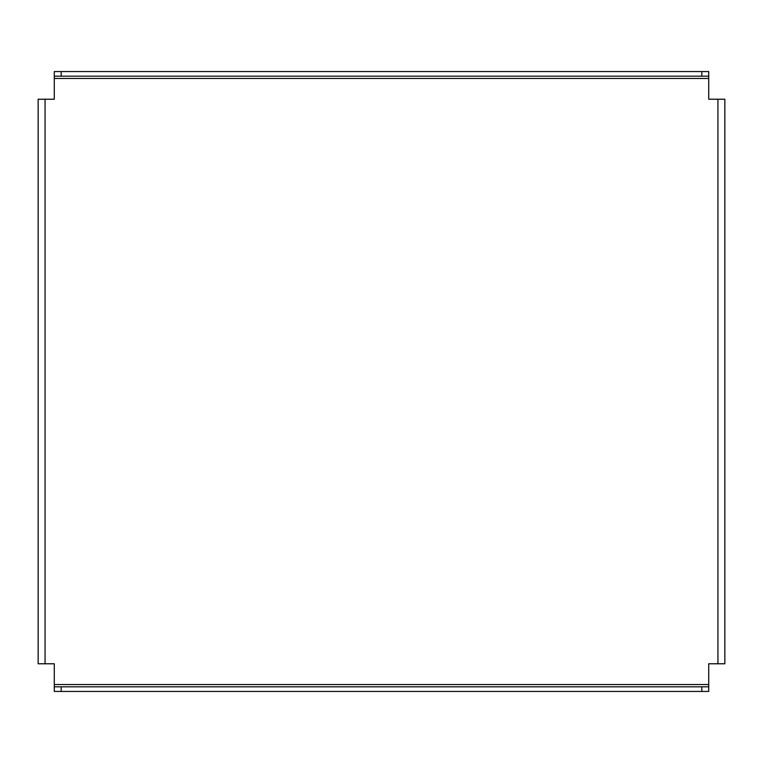 <?xml version="1.0" encoding="UTF-8"?>
<svg xmlns="http://www.w3.org/2000/svg" width="763" height="763" viewBox="0 0 763 763"><rect width="100%" height="100%" fill="white"/><g stroke="black" fill="none" stroke-linecap="round" stroke-linejoin="round"><path stroke-width="1.14" d="M724.85 648.808L724.85 632.68M724.85 620.004L724.85 603.867M724.85 159.133L724.85 142.996M724.85 130.32L724.85 114.192M45.065 99.219L45.065 663.781L38.15 663.781L38.15 99.219L54.278 99.219L54.278 78.475L708.722 78.475L708.722 76.176L701.807 76.176L701.807 71.56L708.722 71.56L708.722 76.176M45.065 663.781L54.278 663.781L54.278 691.44L54.278 686.824L61.193 686.824L61.193 691.44L54.278 691.44M708.722 686.824L708.722 691.44L701.807 691.44L701.807 686.824L708.722 686.824L708.722 663.781L717.935 663.781L717.935 99.219L708.722 99.219L708.722 78.475M54.278 76.176L54.278 71.56L61.193 71.56L61.193 76.176L54.278 76.176L54.278 78.475M61.193 71.56L701.807 71.56M61.193 76.176L701.807 76.176M701.807 691.44L61.193 691.44M701.807 686.824L61.193 686.824M717.935 99.219L724.85 99.219L724.85 663.781L717.935 663.781M724.85 106.133L724.85 99.219M724.85 663.781L724.85 656.867M38.15 656.867L38.15 663.781M708.722 684.525L54.278 684.525"/></g></svg>
